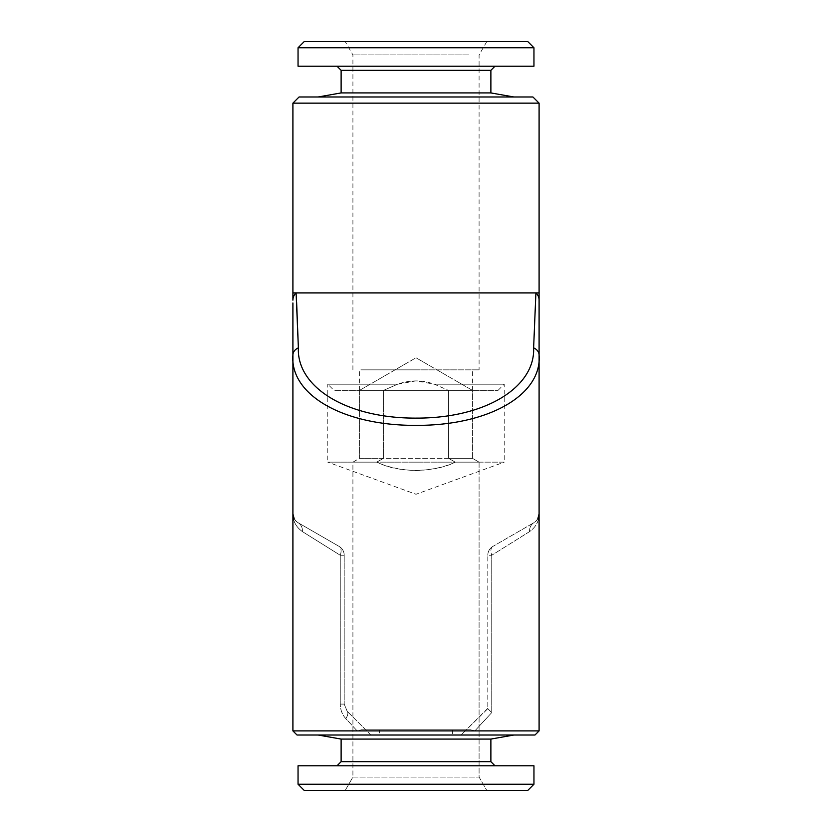 <?xml version="1.0" encoding="UTF-8"?>
<svg xmlns="http://www.w3.org/2000/svg" width="832" height="832" viewBox="0 0 832 832"><rect width="100%" height="100%" fill="white"/><g stroke="black" fill="none" stroke-linecap="round" stroke-linejoin="round"><path stroke-width="0.62" stroke-dasharray="4.16 3.12" d="M455.894 739.076L341.12 739.076L455.894 739.076M468.198 735.01L318.042 735.01L468.198 735.01M455.894 761.675L341.12 761.675L455.894 761.675M458.089 765.783L337.012 765.783L458.089 765.783M478.858 784.243L298.043 784.243L478.858 784.243M478.858 765.783L298.043 765.783L478.858 765.783M475.571 790.4L304.19 790.4L475.571 790.4M382.387 777.078L479.086 777.078L382.387 777.078M378.29 790.4L486.772 790.4L378.29 790.4M376.615 462.155L327.787 462.155L327.787 384.197L397.675 384.197L416 380.879L434.325 384.197L448.417 390.354L472.42 390.354L472.42 458.307L448.417 458.307L448.417 390.354L448.417 458.307L455.385 462.155C444.257 467.23 431.132 470.028 416 470.558C400.982 470.059 387.847 467.251 376.615 462.155L379.527 463.341C400.67 473.273 435.167 472.337 455.385 462.155L352.914 462.155L376.615 462.155L383.583 458.307L383.583 390.354L397.675 384.197L327.787 384.197L333.944 390.354L416 390.354L359.58 390.354L359.58 458.307L472.42 458.307L359.58 458.307L383.583 458.307L376.615 462.155L327.787 462.155L416 494.27L504.213 462.155L455.385 462.155L448.417 458.307L472.42 458.307L479.086 462.155L376.615 462.155M498.056 390.354L504.213 384.197L504.213 462.155L455.385 462.155L479.086 462.155L472.42 458.307L472.42 390.354L359.58 390.354L416 357.781L472.42 390.354L416 357.781L359.58 390.354L472.42 390.354L448.417 390.354L434.325 384.197L504.213 384.197L434.325 384.197C422.126 379.839 409.906 379.839 397.675 384.197L383.583 390.354L383.583 458.307L359.58 458.307L352.914 462.155L352.914 777.078L479.086 777.078L352.914 777.078L345.228 790.4L352.914 777.078L352.914 462.155L359.58 458.307L359.58 390.354L498.056 390.354L333.944 390.354M534.986 735.01L297.014 735.01L534.986 735.01L297.014 735.01L292.906 730.902L357.157 730.902L361.504 729.778L357.157 730.902L292.906 730.902L292.906 355.118C289.921 394.368 342.274 425.537 415.605 425.381C489.018 425.766 542.162 394.638 539.094 355.118A10.254 8.206 180 0 0 533.624 347.87C535.402 387.078 485.399 418.475 415.626 418.122C345.946 418.257 296.681 386.818 298.376 347.87A10.254 8.206 0 0 0 292.906 355.118M292.906 730.902L539.094 730.902L474.843 730.902L491.743 712.587L474.843 730.902L470.496 729.778L474.843 730.902L539.094 730.902L539.094 513.812C539.146 521.061 535.985 526.978 529.62 531.586L491.743 555.266L529.62 531.586C535.985 526.978 539.146 521.05 539.094 513.812C539.136 517.41 537.43 520.364 533.957 522.694L492.929 546.385L533.957 522.694C537.43 520.364 539.136 517.41 539.094 513.812L537.826 518.762L535.558 521.57L537.826 518.762M470.496 729.778L361.504 729.778L365.633 729.778L370.843 735.01L379.371 735.01L379.371 729.778L365.633 729.778L347.204 711.339L365.633 729.778L361.504 729.778L470.496 729.778L466.367 729.778L487.802 708.656L487.802 555.266L487.802 708.656L461.718 734.427L466.367 729.778L470.496 729.778M292.906 513.812C292.854 521.061 296.015 526.978 302.38 531.586L340.257 555.266L302.38 531.586C296.015 526.978 292.854 521.05 292.906 513.812C292.864 517.41 294.57 520.364 298.043 522.694L339.071 546.385L298.043 522.694A10.254 9.246 120 0 1 302.38 531.586A10.254 9.246 -60 0 0 298.043 522.694C294.57 520.364 292.864 517.41 292.906 513.812M345.8 718.598C342.243 714.719 340.392 709.883 340.257 704.09C340.392 709.894 342.243 714.73 345.8 718.598L357.157 730.902L345.8 718.598A10.254 4.524 135 0 0 347.204 711.339A10.254 4.524 135 0 1 345.8 718.598M490.88 739.076L341.12 739.076L341.12 761.675L490.88 761.675L490.88 739.076M533.957 784.243L298.043 784.243L298.043 765.783L533.957 765.783L533.957 784.243L527.81 790.4L304.19 790.4L298.043 784.243M416 369.845L359.58 369.845L416 369.845M363.168 369.845L479.086 369.845L363.168 369.845M468.832 54.922L352.914 54.922L468.832 54.922M341.12 92.924L490.88 92.924M333.965 96.99L513.958 96.99L333.965 96.99M341.12 70.325L490.88 70.325M349.856 66.217L494.988 66.217L349.856 66.217M298.043 47.757L533.957 47.757M298.043 66.217L533.957 66.217M304.19 41.6L527.81 41.6M475.27 41.6L345.228 41.6L475.27 41.6M532.938 96.99L299.062 96.99M379.371 735.01L370.843 735.01L365.633 729.778L379.371 729.778M292.906 292.906L292.906 300.165A10.254 10.005 0 0 1 296.098 292.906L292.906 292.906M292.906 302.942L292.906 325.218M539.094 325.218L539.094 302.942M535.902 292.906A10.254 10.005 180 0 1 539.094 300.165L539.094 292.906L296.098 292.906L296.618 302.11M344.198 555.266L344.198 704.09L344.198 555.266A10.254 10.254 0 0 0 339.071 546.385A10.254 5.741 -60 0 1 340.257 555.266A10.254 5.741 120 0 0 339.071 546.385A10.254 10.254 0 0 1 344.198 555.266L340.257 555.266L340.257 704.09L340.257 555.266L344.198 555.266A10.254 10.254 0 0 0 339.071 546.385M292.906 103.147L539.094 103.147M461.718 734.427L461.157 735.01L461.718 734.427M533.957 522.694A10.254 9.246 60 0 0 529.62 531.586A10.254 9.246 60 0 1 533.957 522.694M492.929 546.385A10.254 5.741 60 0 0 491.743 555.266A10.254 5.741 60 0 1 492.929 546.385A10.254 10.254 0 0 0 487.802 555.266A10.254 10.254 0 0 1 492.929 546.385A10.254 10.254 0 0 0 487.802 555.266A10.254 10.254 0 0 1 492.929 546.385M487.802 708.656L491.743 712.587L487.802 708.656M347.204 711.339L344.198 704.09L340.257 704.09L344.198 704.09L347.204 711.339M487.802 708.344L466.367 729.778L452.629 729.778L452.629 735.01L461.157 735.01L452.629 735.01M466.367 729.778L452.629 729.778M491.743 555.266L491.743 712.587L491.743 555.266L487.802 555.266L491.743 555.266M479.086 462.155L479.086 777.078L486.772 790.4L479.086 777.078L479.086 462.155M359.58 390.354L359.58 369.845M486.772 41.6L479.086 54.922L479.086 369.845M352.914 369.845L352.914 54.922L345.228 41.6M472.42 390.354L472.42 369.845M296.442 521.57L294.174 518.762L296.442 521.57"/><path stroke-width="1.25" d="M299.062 96.99L532.938 96.99L539.094 103.147L292.906 103.147L299.062 96.99M534.986 735.01L539.094 730.902L292.906 730.902L297.014 735.01L534.986 735.01L539.094 730.902L539.094 355.118C542.079 394.368 489.726 425.537 416.395 425.381C342.982 425.766 289.838 394.638 292.906 355.118L292.906 302.942M292.906 730.902L292.906 355.118A10.254 8.206 -0 0 1 298.376 347.87L296.098 292.906A10.254 10.005 180 0 0 292.906 300.165L292.906 292.906L539.094 292.906L539.094 103.147M292.906 292.906L292.906 103.147M537.826 518.762L539.094 513.812L539.094 325.218M459.295 739.076L490.88 739.076L513.958 735.01L490.88 739.076L490.88 761.675L494.988 765.783L490.88 761.675L341.12 761.675L337.012 765.783L341.12 761.675L341.12 739.076L459.295 739.076M484.203 784.243L533.957 784.243L533.957 765.783L298.043 765.783L298.043 784.243L484.203 784.243M298.043 784.243L304.19 790.4L527.81 790.4L533.957 784.243M341.12 92.924L341.12 70.325L490.88 70.325L490.88 92.924L341.12 92.924L318.042 96.99M317.21 47.757L298.043 47.757L298.043 66.217L533.957 66.217L533.957 47.757L317.21 47.757M533.957 47.757L527.81 41.6L304.19 41.6L298.043 47.757M292.906 325.218L292.906 355.118M539.094 292.906L539.094 355.118A10.254 8.206 180 0 0 533.624 347.87L535.902 292.906L533.624 347.87C535.319 386.818 486.054 418.257 416.374 418.122C346.601 418.475 296.598 387.078 298.376 347.87L296.618 302.11M539.094 302.942L539.094 300.165A10.254 10.005 180 0 0 535.902 292.906M341.12 70.325L337.012 66.217M490.88 70.325L494.988 66.217M490.88 92.924L513.958 96.99M341.12 739.076L318.042 735.01L341.12 739.076M294.174 518.762L292.906 513.812L294.174 518.762"/></g></svg>
